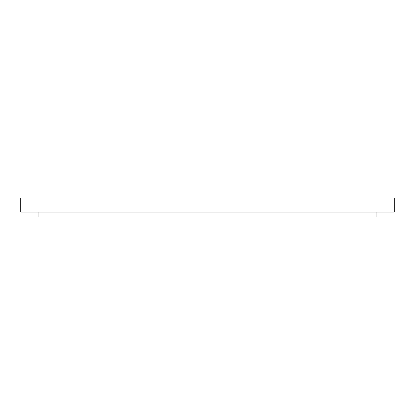 <?xml version="1.0" encoding="UTF-8"?>
<svg xmlns="http://www.w3.org/2000/svg" width="415" height="415" viewBox="0 0 415 415"><rect width="100%" height="100%" fill="white"/><g stroke="black" fill="none" stroke-linecap="round" stroke-linejoin="round"><path stroke-width="0.62" d="M394.25 212.034L20.75 212.034L20.75 198.017L394.25 198.017L394.25 212.034M376.934 212.034L376.934 216.983L38.066 216.983L38.066 212.034"/></g></svg>
